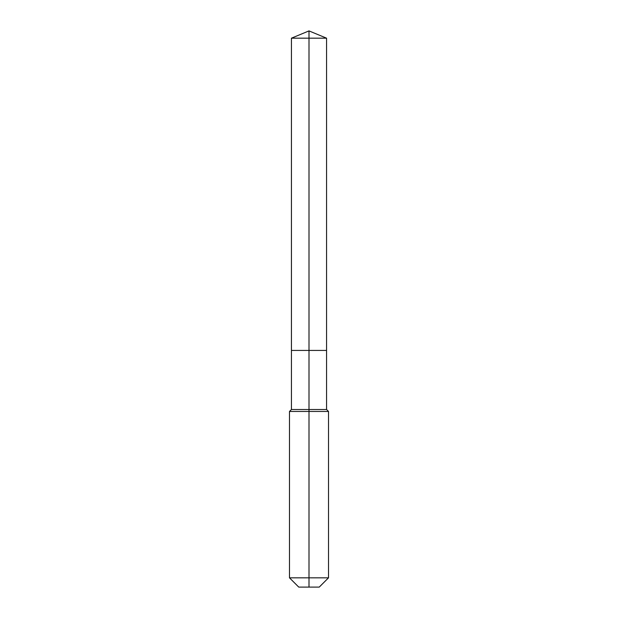 <?xml version="1.0" encoding="UTF-8"?>
<svg xmlns="http://www.w3.org/2000/svg" width="618" height="618" viewBox="0 0 618 618"><rect width="100%" height="100%" fill="white"/><g stroke="black" fill="none" stroke-linecap="round" stroke-linejoin="round"><path stroke-width="0.93" d="M289.487 577.83L328.513 577.83L319.243 587.1L298.757 587.1L289.487 577.83L289.487 411.457L309 411.457L309 409.51L291.433 409.51L291.433 350.429L309 350.429L309 38.177L326.567 38.177L309 30.9L309 38.177L291.433 38.177L291.433 350.429L326.567 350.429L326.567 38.177M309 409.51L326.567 409.51L326.567 350.429L309 350.429L309 409.51M309 587.1L309 411.457L328.513 411.457L326.567 409.51M309 30.9L291.433 38.177M328.513 577.83L328.513 411.457M291.433 409.51L289.487 411.457"/></g></svg>
